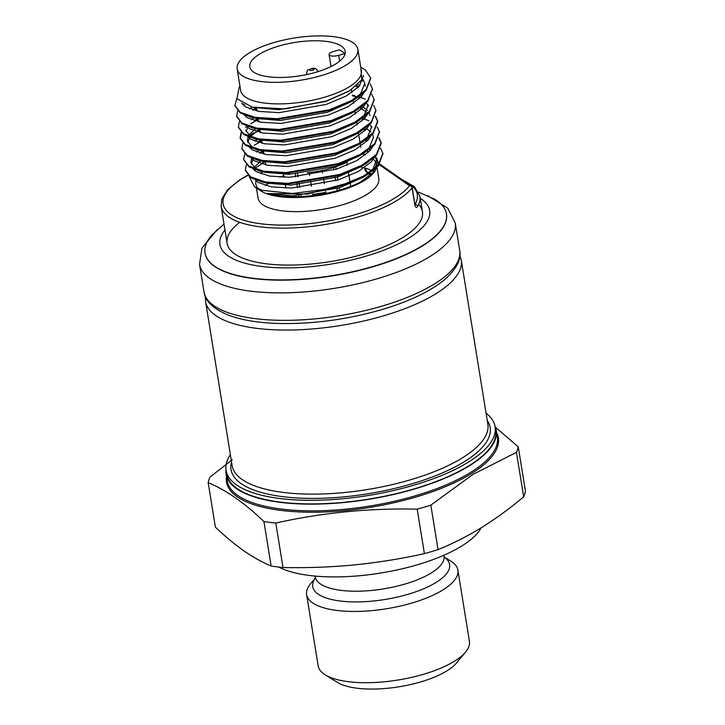 <?xml version="1.0" encoding="UTF-8"?>
<svg xmlns="http://www.w3.org/2000/svg" width="725" height="725" viewBox="0 0 725 725"><rect width="100%" height="100%" fill="white"/><g stroke="black" fill="none" stroke-linecap="round" stroke-linejoin="round"><path stroke-width="1.09" d="M487.236 420.464A131.261 45.829 170.8 0 1 411.401 483.974A131.261 45.829 170.8 0 1 231.538 461.879M486.058 413.214A136.273 47.578 170.8 0 1 495.093 426.744A136.273 47.578 170.8 0 1 413.341 485.333A136.273 47.578 170.8 0 1 226.064 470.317A136.273 47.578 170.8 0 1 230.369 454.629M495.093 426.744L495.683 430.351A136.273 47.578 170.8 0 1 413.93 488.94A136.273 47.578 170.8 0 1 226.644 473.933L226.064 470.317M223.998 224.043L212.017 234.882A122.289 42.703 -9.2 0 0 205.021 252.98A122.289 42.703 -9.2 0 0 332.567 275.582A122.289 42.703 -9.2 0 0 446.464 213.875A122.289 42.703 -9.2 0 0 434.112 198.913L418.624 192.179M418.669 204.396A98.935 34.546 170.8 0 1 402.955 237.419A98.935 34.546 170.8 0 1 271.141 264.326A98.935 34.546 170.8 0 1 239.703 222.321M312.792 194.527A98.935 34.546 170.8 0 1 325.752 192.433M205.048 253.116A122.289 42.703 -9.2 0 0 205.066 253.252A122.289 42.703 -9.2 0 0 290.725 280.004A122.289 42.703 -9.2 0 0 422.421 245.956A122.289 42.703 -9.2 0 0 446.5 214.147A122.289 42.703 -9.2 0 0 446.482 214.011M364.648 167.919L365.038 170.33L368.083 173.81M368.409 173.991L370.883 174.807M414.791 204.523C415.081 205.728 415.144 205.71 414.981 204.468A2.329 2.093 30.7 0 1 417.573 206.489C416.667 208.175 415.769 207.712 414.863 205.084L412.072 187.847A98.935 34.546 170.8 0 1 306.639 226.943A98.935 34.546 170.8 0 1 221.134 206.371L221.787 199.085L227.605 189.723L240.202 179.537L247.76 175.178M367.675 172.405L366.134 170.583L365.753 168.245M415.017 205.429L412.181 187.539A2.329 0.816 170.8 0 1 412.072 187.847A2.329 2.039 -141.9 0 0 409.534 185.754L379.365 164.711M283.783 175.622A61.145 21.351 -9.2 0 0 280.004 177.181M269.627 182.582A61.145 21.351 -9.2 0 0 268.721 183.162M268.313 183.434A61.145 21.351 -9.2 0 0 265.413 185.546M256.469 188.156L258.091 198.17A61.145 21.351 -9.2 0 0 342.127 204.912A61.145 21.351 -9.2 0 0 378.803 178.622L377.109 168.146M373.765 171.843A61.145 21.351 -9.2 0 0 360.624 166.949M360.271 166.877A61.145 21.351 -9.2 0 0 359.174 166.659M375.188 155.775L378.559 162.962L374.952 171.281L373.447 173.085A61.145 21.351 170.8 0 1 339.844 190.82A61.145 21.351 170.8 0 1 268.649 194.391A61.145 21.351 170.8 0 1 261.426 191.228L254.638 187.023L249.173 176.492M258.526 188.989A61.145 21.351 170.8 0 1 255.807 184.078A61.145 21.351 170.8 0 1 256.142 180.235M260.538 173.737A61.145 21.351 170.8 0 1 262.74 171.771M251.539 158.258L250.895 162.5L255.635 168.626L262.831 171.725A61.145 21.351 170.8 0 1 263.519 171.154M361.639 153.627A61.145 21.351 170.8 0 1 362.446 153.854M362.582 153.89A61.145 21.351 170.8 0 1 365.536 154.842M372.831 158.748A61.145 21.351 170.8 0 1 376.529 164.53A61.145 21.351 170.8 0 1 376.248 168.173M374.952 171.281L360.751 181.893A62.549 21.841 170.8 0 1 267.353 193.557L307.618 194.073L354.425 181.223A69.21 24.161 170.8 0 1 327.881 189.017L292.338 193.475L262.377 190.358L254.638 187.014M255.073 168.254L264.67 161.856M367.158 150.954L368.971 151.733M349.187 91.06L325.851 101.464L278.735 109.693L253.696 107.445M362.5 78.445L364.775 83.248L360.515 94.123L352.894 100.557M234.972 105.787L240.274 112.982L251.249 117.251L277.448 119.435L329.594 110.481L355.377 99.089L350.692 101.98L327.591 112.239L280.484 120.459L256.614 118.519L249.309 116.073M242.748 104.527L243.047 103.883M357.987 84.472L359.899 85.559M359.89 107.264L354.643 111.324M357.117 109.865L352.432 112.756L329.34 123.014L282.233 131.234L258.354 129.286L252.998 128.017L279.197 130.21L331.343 121.256L357.117 109.865L367.792 101.355L372.46 89.039M255.852 128.624L251.058 126.848M249.654 108.94L252.055 107.082M360.443 95.627L361.639 96.325M368.273 104.799L364.013 115.674L356.392 122.099M358.866 120.631L354.181 123.531L331.089 133.79L283.973 142.009L260.103 140.061L254.738 138.792L280.938 140.985L333.092 132.032L358.866 120.631L369.542 112.13L374.2 99.814M257.602 139.399L250.406 136.309L245.657 130.183M251.403 119.707L253.813 117.858M253.895 117.794L254.665 117.26M362.192 106.403L367.475 110.454M369.034 112.683L370.013 115.574M363.379 128.805L358.132 132.874M360.606 131.406L355.921 134.297L332.829 144.565L285.722 152.785L261.843 150.836L256.487 149.567L282.687 151.752L334.832 142.807L360.606 131.406L371.282 122.906L375.949 110.59M259.342 150.175L252.146 147.084L247.397 140.949L248.05 136.708M248.856 135.194L255.553 128.624M255.644 128.57L256.414 128.035M363.932 117.178L365.128 117.876M371.762 126.34L367.502 137.224L359.881 143.65M362.355 142.182L357.67 145.073L334.578 155.331L287.462 163.551L263.592 161.612L258.227 160.343L284.427 162.527L336.581 153.573L362.355 142.182L373.031 133.681L377.752 121.718L375.36 116.58M261.091 160.95L256.297 159.165M254.892 141.257L257.303 139.399M257.393 139.336L258.154 138.81M365.681 127.953L370.964 132.004M372.523 134.225L373.502 137.116L369.243 147.991L361.621 154.425M364.095 152.957L359.41 155.848L336.318 166.107L289.212 174.326L265.332 172.378L259.976 171.118L286.176 173.302L338.321 164.348L364.095 152.957L374.771 144.447L379.438 132.14M256.632 152.032L259.042 150.175M259.133 150.111L259.903 149.586M367.421 138.72L368.617 139.427M368.617 161.131L361.159 166.623L338.067 176.882L290.952 185.102L267.081 183.153L261.716 181.884L287.916 184.078L340.07 175.124L365.844 163.723L376.52 155.222L381.25 143.269L378.849 138.131M264.58 182.492L259.786 180.715M254.094 167.511L260.792 160.95M260.882 160.887L261.643 160.361M369.17 149.495L370.366 150.193M376.991 158.666L372.732 169.541L362.899 177.398L339.808 187.657L292.701 195.877L268.667 193.892M363.515 75.418L359.256 86.302L346.151 96.053L326.332 104.409L279.216 112.638L259.133 111.451L245.648 106.928L241.751 103.14M361.657 80.004L362.718 81.082M364.167 92.501L360.996 97.068L347.891 106.829L328.072 115.184L280.965 123.404L260.882 122.226L247.388 117.704L244.289 115.048M244.098 105.823L244.851 104.735M355.984 86.266L358.277 87.326M365.907 103.276L362.745 107.844L349.64 117.604L329.821 125.96L282.705 134.179L262.622 133.001L249.137 128.479L246.029 125.824M245.847 116.589L246.355 115.837M252.635 109.964L255.762 107.943M358.25 97.259L360.026 98.102M366.379 102.823L368.382 106.285M367.657 114.052L364.485 118.619L351.389 128.379L331.561 136.735L284.454 144.955L264.371 143.767L250.877 139.254L247.778 136.599M246.065 131.624L248.095 126.612M254.375 120.74L257.502 118.719M359.99 108.034L366.651 112.103M369.397 124.818L366.234 129.394L353.129 139.155L333.31 147.51L286.194 155.73L266.111 154.543L252.626 150.03L249.518 147.374M247.814 142.399L249.844 137.387M250.587 136.427L259.251 129.494M361.739 118.809L363.515 119.643M369.868 124.374L371.871 127.836M371.146 135.593L367.974 140.17L354.878 149.921L335.05 158.277L287.943 166.496L267.86 165.318L254.366 160.796L251.267 158.141M251.077 148.915L251.593 148.163M257.864 142.281L260.991 140.269M363.479 129.585L365.255 130.418M372.886 146.368L369.723 150.936L356.618 160.696L336.799 169.052L289.683 177.272L269.6 176.093L256.115 171.571L253.007 168.916M251.303 163.95L253.333 158.929M259.613 153.057L262.74 151.036M365.228 140.351L367.004 141.194M375.215 155.748L371.463 161.711L358.368 171.472L338.539 179.827L291.432 188.047L271.349 186.869L257.855 182.347L254.067 178.731M254.566 170.457L255.082 169.704M261.353 163.832L264.48 161.811M366.932 151.108L368.753 151.969M374.707 156.247L377.471 161.612L373.212 172.487L360.751 181.893M354.425 181.223L367.584 174.498L378.269 165.998L382.927 153.682M263.547 151.743L260.502 153.319M245.44 170.42L250.75 177.625L261.716 181.884M261.798 140.967L254.085 145.344M243.691 159.654L249.001 166.85L259.976 171.118M260.058 130.192L257.013 131.769M241.951 148.879L247.261 156.074L258.227 160.343M258.308 119.426L250.596 123.794M247.198 126.286L245.766 127.509M241.443 132.748L240.256 138.466L245.512 145.308L256.487 149.567M357.507 97.05L352.423 95.845M256.568 108.65L253.523 110.218M238.462 127.328L243.763 134.533L254.738 138.792M356.501 86.483L355.921 86.32M236.712 116.553L242.023 123.758L252.998 128.017M355.377 99.089L366.053 90.58L370.711 78.273M239.975 86.366L239.069 87.453L236.993 98.663L252.209 107.119L285.242 108.904L326.386 100.992L349.822 90.67L361.811 79.741L360.823 67.588M360.76 67.198L365.21 69.89L370.656 77.91L365.935 89.864L351.426 100.594L329.485 109.765L277.331 118.719L255.1 117.341L240.165 112.266L234.9 105.424L236.867 98.446M370.257 83.873L372.405 88.686L367.684 100.639L353.175 111.369L331.225 120.54L279.08 129.494L256.84 128.117L241.905 123.042L236.649 116.199L237.628 110.88M242.857 104.636L243.491 104.101M356.519 85.813L358.984 86.592M371.753 94.323L374.154 99.461L369.424 111.414L354.915 122.144L332.974 131.316L280.82 140.269L258.589 138.883L243.654 133.817L238.389 126.975L239.368 121.655M252.835 109.819L256.224 108.043M352.305 95.129L354.815 95.673M358.884 96.769L365.246 99.162M373.756 105.415L375.894 110.236L371.173 122.19L356.664 132.911L334.714 142.091L282.569 151.045L260.338 149.658L245.394 144.592L240.138 137.75L241.117 132.43M254.575 120.595L257.973 118.818M360.633 107.545L362.473 108.134M375.496 116.19L377.643 121.012L372.913 132.965L358.404 143.686L336.463 152.866L284.309 161.811L262.078 160.433L247.143 155.358L241.878 148.525L242.857 143.206M249.581 135.747L253.804 132.847M256.324 131.37L259.713 129.594M362.373 118.32L368.735 120.703M377.245 126.966L379.383 131.778L374.662 143.731L360.153 154.461L338.203 163.632L286.058 172.586L263.827 171.209L248.883 166.134L243.627 159.292L244.814 153.573M258.064 142.145L261.462 140.369M364.122 129.086L365.962 129.684M378.985 137.741L381.132 142.553L376.402 154.507L361.893 165.237L339.952 174.408L287.798 183.362L265.567 181.984L250.632 176.909L245.367 170.067L246.346 164.747M259.813 152.921L263.202 151.135M365.862 139.862L367.711 140.46M380.471 148.19L382.873 153.328L378.151 165.282L363.642 176.012L341.692 185.183L327.881 189.017M357.869 49.336L361.358 70.887A61.145 21.351 170.8 0 1 324.673 97.177A61.145 21.351 170.8 0 1 240.637 90.435L237.148 68.893A61.145 21.351 -9.2 0 0 321.184 75.627A61.145 21.351 -9.2 0 0 357.869 49.336A61.145 21.351 -9.2 0 0 273.833 42.603A61.145 21.351 -9.2 0 0 237.148 68.893M278.79 46.065A48.33 16.874 -9.2 0 0 249.799 66.845A48.33 16.874 -9.2 0 0 300.204 75.772A48.33 16.874 -9.2 0 0 345.218 51.384A48.33 16.874 -9.2 0 0 278.79 46.065M265.205 161.965L265.323 162.726A48.33 16.874 -9.2 0 0 266.193 165.01M283.647 172.623A48.33 16.874 -9.2 0 0 289.465 173.193M307.463 172.74A48.33 16.874 -9.2 0 0 347.52 161.929M352.685 158.911A48.33 16.874 -9.2 0 0 355.422 156.881M344.593 53.605L338.702 55.336A6.987 2.438 -9.2 0 1 329.096 54.565A6.987 2.438 -9.2 0 1 333.292 51.566L339.182 49.835A48.33 16.874 -9.2 0 1 344.593 53.605L344.801 54.864M315.312 578.052L310.472 583.87A76.623 26.753 -9.2 0 0 306.621 594.591L318.157 665.858A76.623 26.753 -9.2 0 0 325.199 674.812A76.623 26.753 -9.2 0 0 398.07 680.014A76.623 26.753 -9.2 0 0 465.577 652.083A76.623 26.753 -9.2 0 0 469.428 641.353L457.883 570.086A76.623 26.753 -9.2 0 0 450.841 561.132L444.416 557.144M306.621 594.591A76.623 26.753 -9.2 0 0 386.534 608.746A76.623 26.753 -9.2 0 0 457.883 570.086M325.199 674.812L337.37 682.361A64.969 22.683 -9.2 0 0 399.167 686.774A64.969 22.683 -9.2 0 0 456.406 663.085L465.577 652.083M232.281 459.686L209.96 477.123A157.234 54.901 -9.2 0 0 208.166 482.642C225.837 489.892 244.425 502.86 263.945 521.547A157.234 54.901 -9.2 0 0 275.799 523.051C322.009 512.702 369.134 508.071 417.192 509.158A157.234 54.901 -9.2 0 0 430.84 505.144L472.945 474.413L516.454 452.346A157.234 54.901 -9.2 0 0 518.248 446.836L495.501 427.306M225.955 469.501A136.853 47.787 -9.2 0 0 226.073 474.023A136.853 47.787 -9.2 0 0 368.808 499.317A136.853 47.787 -9.2 0 0 496.253 430.26A136.853 47.787 -9.2 0 0 494.948 425.938M263.945 521.547L271.15 566.026A157.234 54.901 -9.2 0 0 283.004 567.53L275.799 523.051M417.192 509.158L424.397 553.637C401.378 558.748 378.051 562.509 354.407 564.92C330.727 567.158 306.929 568.028 283.004 567.53M271.15 566.026C262.341 562.373 253.279 557.335 243.962 550.909C234.619 544.312 225.085 536.382 215.37 527.12L208.166 482.642M516.454 452.346L523.658 496.833A157.234 54.901 -9.2 0 0 525.453 491.314L518.248 446.836M523.658 496.833C509.902 508.397 495.864 518.638 481.554 527.564C467.208 536.31 452.708 543.668 438.045 549.632L430.84 505.144M424.397 553.637A157.234 54.901 -9.2 0 0 438.045 549.632M278.69 567.059A110.064 38.434 -9.2 0 0 390.349 571.327A110.064 38.434 -9.2 0 0 481.219 527.764M381.993 306.113A129.512 45.222 170.8 0 1 203.997 291.84C204.939 301.065 213.268 308.904 228.982 315.348C241.615 319.997 257.466 322.688 276.542 323.413C311.061 324.41 346.033 319.852 381.441 309.729C408.338 301.754 429.055 292.012 443.564 280.484C456.279 269.546 461.662 259.532 459.695 250.433A129.512 45.222 170.8 0 1 381.993 306.113M427.596 195.587L447.814 208.229L455.246 222.956A129.512 45.222 170.8 0 1 377.544 278.645A129.512 45.222 170.8 0 1 199.547 264.371L203.997 291.84M459.895 255.381L461.272 260.139A129.512 45.222 170.8 0 1 383.57 315.819A129.512 45.222 170.8 0 1 205.574 301.555L205.374 296.607M461.272 260.139L487.843 424.207A129.512 45.222 170.8 0 1 410.142 479.896A129.512 45.222 170.8 0 1 232.145 465.622L205.574 301.555M224.958 229.97A106.249 37.102 -9.2 0 0 330.709 264.127A106.249 37.102 -9.2 0 0 420.282 198.333M309.638 70.225A2.329 0.816 -9.2 0 0 313.599 69.836A2.329 0.816 -9.2 0 0 312.031 68.739A2.329 0.816 -9.2 0 0 309.638 70.225M307.119 74.476A5.827 2.03 170.8 0 1 306.983 74.385A5.827 2.03 170.8 0 1 306.53 73.76C307.862 68.612 306.294 71.032 311.614 68.576C314.94 67.76 317.079 68.875 318.03 71.902M247.95 175.377A96.606 33.731 -9.2 0 0 270.724 224.714A96.606 33.731 -9.2 0 0 409.534 185.754A2.329 2.057 -55.1 0 1 411.211 185.999L378.55 163.216M422.439 211.691L419.947 196.285A98.935 34.546 170.8 0 1 417.573 206.489M411.999 187.286A2.329 0.816 170.8 0 1 412.181 187.539A2.329 2.329 0 0 0 411.211 185.999M371.445 174.29L369.75 173.112M414.917 204.423L414.981 204.468A96.606 33.731 -9.2 0 0 403.526 180.643M366.134 170.583A2.329 0.816 -9.2 0 0 365.038 170.33M338.702 55.336L339.653 61.19M315.303 578.151A69.319 24.206 -9.2 0 0 385.029 599.475A69.319 24.206 -9.2 0 0 444.461 557.226M315.23 578.423L315.293 576.873A65.223 22.774 -9.2 0 0 383.317 588.927A65.223 22.774 -9.2 0 0 444.062 556.012L443.936 555.232M496.652 432.707A137.714 48.086 170.8 0 1 471.241 473.706A137.714 48.086 170.8 0 1 315.71 512.203A137.714 48.086 170.8 0 1 226.472 476.47M226.073 474.023L227.161 480.738A136.853 47.787 -9.2 0 0 369.895 506.023A136.853 47.787 -9.2 0 0 497.341 436.976L496.253 430.26M455.246 222.956L459.695 250.433M199.547 264.371L201.913 248.149L217.156 229.68M335.748 166.804L336.146 169.26M337.116 175.287L337.234 176.003M337.415 177.09L337.886 180.036M339.155 187.866L339.517 190.095M346.813 162.291L347.284 165.182M348.299 171.462L348.417 172.178M348.544 173.012L350.139 182.827M350.293 183.778L350.71 186.352M306.53 73.76L306.666 74.575M322.19 170.457L322.598 172.958M323.549 178.839L324.347 183.733M325.607 191.563L325.906 193.403M333.518 167.52L333.908 169.958M334.877 175.948L334.995 176.664M335.177 177.788L335.657 180.733M336.926 188.563L337.27 190.72M283.294 172.577L283.421 173.347M283.584 174.363L284.055 177.308M285.043 183.398L285.161 184.114M285.324 185.138L285.804 188.083M287.073 195.913L287.191 196.638M295.22 173.366L295.8 176.982M296.761 182.899L296.878 183.615M297.069 184.812L297.549 187.757M298.818 195.587L298.99 196.656M297.64 173.864L298.12 176.809M299.072 182.7L299.869 187.576M301.129 195.406L301.319 196.547M309.231 172.559L309.693 175.432M310.644 181.277L311.442 186.198M312.711 194.028L312.946 195.496M227.124 243.319L221.134 206.371M367.53 172.296L368.835 173.212M369.206 173.474L370.992 174.716M419.947 196.285L414.365 186.642L401.777 179.419M364.775 83.248L365.255 86.193M376.991 158.657L377.471 161.602M367.584 174.498L362.899 177.398M365.844 163.723L361.159 166.623M251.249 117.251L256.614 118.519M348.942 91.205L349.822 90.67M254.865 107.744L252.209 107.119M234.9 105.424L235.018 106.14M236.649 116.199L236.758 116.915M238.389 126.975L238.507 127.691M240.138 137.75L240.256 138.466M241.878 148.525L241.996 149.232M243.627 159.292L243.745 160.007M245.367 170.067L245.485 170.783M370.656 77.91L370.774 78.626M372.405 88.686L372.523 89.402M374.154 99.461L374.263 100.177M375.894 110.236L376.012 110.943M377.643 121.003L377.752 121.718M379.383 131.778L379.501 132.494M381.132 142.553L381.25 143.269M382.873 153.328L382.99 154.044M360.751 147.275L360.144 143.541M360.135 143.468L358.404 132.766M358.395 132.702L358.277 132.004M357.126 124.872L356.655 121.999M356.646 121.927L356.537 121.238M355.377 114.097L354.915 111.224M354.906 111.152L354.788 110.463M353.637 103.322L353.166 100.449M353.157 100.376L353.048 99.688M351.888 92.546L351.417 89.655M265.142 161.602L265.024 160.887M263.936 154.135L263.456 151.19M263.402 150.827L263.284 150.111M262.187 143.36L261.716 140.414M261.653 140.061L261.535 139.345M260.447 132.593L259.967 129.648M259.913 129.286L259.795 128.57M258.698 121.818L258.218 118.873M258.163 118.51L258.046 117.794M256.958 111.043L256.478 108.097M329.096 54.565L331.035 66.528M255.001 108.406L252.527 109.928M256.741 119.181L254.276 120.703M258.49 129.956L256.016 131.479M260.239 140.722L257.765 142.254M261.979 151.498L259.505 153.029M263.728 162.273L260.982 163.968M444.615 557.471L444.062 556.012M315.293 576.873L315.167 576.085"/></g></svg>
